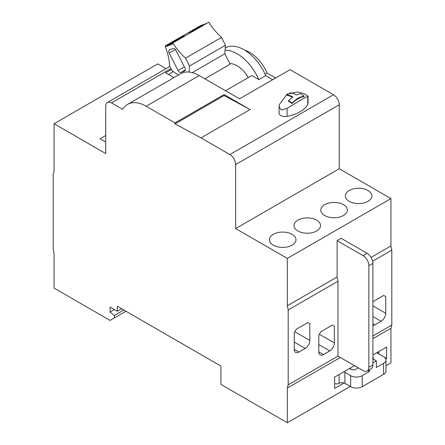 <?xml version="1.0" encoding="UTF-8"?>
<svg xmlns="http://www.w3.org/2000/svg" width="445" height="445" viewBox="0 0 445 445"><rect width="100%" height="100%" fill="white"/><g stroke="black" fill="none" stroke-linecap="round" stroke-linejoin="round"><path stroke-width="0.67" d="M275.611 77.997L267.206 73.141A29.804 17.205 -120 0 0 249.767 52.41A29.804 17.205 -120 0 0 244.817 50.229M250.084 109.565L224.102 95.564L224.102 94.562L250.084 109.565L201.007 137.9L229.876 154.565A8.166 4.717 60 0 1 235.65 164.567L235.65 228.569L287.325 258.406L287.325 305.743L288.193 309.976L288.193 384.847L287.325 388.079L287.325 422.75L220.926 384.413L220.926 366.079L117.285 306.243L117.285 311.244L110.071 307.078L110.071 312.079L114.398 315.461L114.398 317.908L110.071 320.411L54.062 288.076L54.062 253.405L53.194 249.172L53.194 174.234L54.062 171.069L54.062 123.732L157.675 63.913L165.963 68.697M372.91 338.667L390.938 328.26L390.938 362.931L385.971 365.801M390.938 328.26L391.806 325.028L391.806 250.157L390.938 245.924L390.938 198.587L339.262 168.75L339.262 104.747A8.166 4.717 -120 0 0 333.489 94.746L290.045 69.665L239.538 98.823L199.26 75.567A37.152 21.449 -120 0 0 180.681 73.731L127.576 104.391A37.152 21.449 60 0 1 146.155 106.227L175.024 122.898L224.102 94.562M267.206 73.141L265.159 74.326M225.52 90.73L251.792 75.561L258.834 79.633L265.748 75.639L272.724 79.666M265.748 75.639A37.152 21.449 -120 0 0 243.994 49.74A37.152 21.449 -120 0 0 225.415 47.904L225.259 47.993M225.087 50.157A37.152 21.449 60 0 1 237.079 53.734A37.152 21.449 60 0 1 258.834 79.633M229.792 63.574A22.456 12.966 60 0 1 248.299 77.575M204.861 78.804L230.121 64.219L224.797 53.817L225.476 45.223L221.477 37.402A48.995 28.285 60 0 1 208.733 22.25L194.498 30.371L187.862 32.969L201.774 25.187M171.414 69.47L165.623 72.813L173.945 77.619M287.081 108.358L281.969 109.954L280.873 109.637L279.076 106.405L279.076 113.019A6.124 3.538 0 0 0 287.081 116.384A32.079 18.523 0 0 0 307.779 104.436A6.124 3.538 0 0 0 308.074 103.351L308.074 96.187L303.106 98.684L287.081 108.358L287.081 116.384M224.102 95.564L175.024 123.899L201.007 137.9M175.024 123.899L175.024 122.898M54.062 123.732L105.738 153.564L105.738 106.227A8.166 4.717 60 0 1 107.429 102.489A8.166 4.717 60 0 1 111.511 102.895L122.703 109.353A37.152 21.449 60 0 1 127.576 104.391M235.65 228.569L339.262 168.75M287.325 258.406L390.938 198.587M349.225 201.335A13.267 7.66 0 0 0 363.682 202.998A13.267 7.66 0 0 0 371.875 195.917A13.267 7.66 0 0 0 367.987 190.499A13.267 7.66 0 0 0 353.525 188.841A13.267 7.66 0 0 0 345.337 195.917A13.267 7.66 0 0 0 349.225 201.335M324.683 215.502A13.267 7.66 0 0 0 339.146 217.166A13.267 7.66 0 0 0 347.334 210.085A13.267 7.66 0 0 0 343.451 204.667A13.267 7.66 0 0 0 328.989 203.009A13.267 7.66 0 0 0 320.795 210.085A13.267 7.66 0 0 0 324.683 215.502M297.866 230.988A13.267 7.66 0 0 0 312.323 232.646A13.267 7.66 0 0 0 320.517 225.571A13.267 7.66 0 0 0 316.629 220.153A13.267 7.66 0 0 0 302.166 218.495A13.267 7.66 0 0 0 293.978 225.571A13.267 7.66 0 0 0 297.866 230.988M273.325 245.156A13.267 7.66 0 0 0 287.787 246.814A13.267 7.66 0 0 0 295.975 239.738A13.267 7.66 0 0 0 292.092 234.32A13.267 7.66 0 0 0 277.63 232.657A13.267 7.66 0 0 0 269.436 239.738A13.267 7.66 0 0 0 273.325 245.156M287.325 305.743L337.11 276.996L337.11 240.662L341.154 238.331L367.136 253.327A8.166 4.717 -120 0 1 372.91 263.329L368.866 265.665A8.166 4.717 60 0 0 363.092 255.664L337.11 240.662M371.074 257.394L390.938 245.924M288.193 384.847L337.978 356.106L337.978 281.229L337.11 276.996M368.866 367.275L372.91 364.939A8.166 4.717 -120 0 1 371.219 368.677L367.175 371.013A8.166 4.717 60 0 0 368.866 367.275L368.866 265.665M367.175 371.013A8.166 4.717 60 0 1 363.092 370.607L337.978 356.106M288.193 309.976L337.978 281.229M334.384 326.246L332.365 325.078L334.384 326.246L334.384 342.911A6.53 3.771 120 0 1 329.762 350.91L323.415 354.582A6.53 3.771 120 0 1 320.144 354.904A6.53 3.771 120 0 1 318.792 351.912L318.792 335.246L320.817 331.742L332.365 325.078M309.842 323.743L307.823 322.575L309.842 323.743L309.842 340.408A6.53 3.771 120 0 1 305.226 348.413L298.873 352.078A6.53 3.771 120 0 1 295.608 352.401A6.53 3.771 120 0 1 294.256 349.414L294.256 332.743L296.275 329.244L307.823 322.575M372.91 335.936L391.806 325.028M287.325 388.079L340.342 357.474M372.91 364.939L372.91 263.329M372.654 261.209L391.806 250.157M385.743 296.593L383.724 295.424L385.743 296.593L385.743 313.258A6.53 3.771 120 0 1 381.12 321.262L374.773 324.928A6.53 3.771 120 0 1 372.91 325.551M372.91 301.666L383.724 295.424M287.325 422.75L350.232 386.432M372.91 355.004L386.622 347.089L386.622 358.42L385.748 358.926M354.493 365.64L334.657 377.087L334.657 388.424L344.08 382.984A4.083 2.359 180 0 1 344.892 383.345L350.666 386.683A8.166 4.717 0 0 0 362.213 386.683L383.579 374.345A8.166 4.717 0 0 0 385.971 371.013L385.971 360.011A8.166 4.717 180 0 1 383.579 363.348L376.359 367.514L376.359 360.845L372.91 358.854M376.976 352.657A4.083 2.359 0 0 0 377.805 353.347L377.805 352.179M385.971 360.011A8.166 4.717 180 0 0 383.579 356.679L377.805 353.347M373.166 359.004A4.083 2.359 0 0 0 373.372 358.264A4.083 2.359 0 0 0 372.91 357.174M349.692 368.41A4.083 2.359 0 0 0 350.521 369.094A4.083 2.359 0 0 0 356.295 369.094L358.386 367.887M367.87 370.613L369.433 371.514L369.433 369.712M343.701 371.87A4.083 2.359 0 0 1 344.892 372.348L350.666 375.68A8.166 4.717 180 0 0 362.213 375.68L369.433 371.514M386.622 358.42L378.762 353.881L378.762 351.628M334.657 383.434A3.265 1.886 180 0 0 339.118 383.345A4.083 2.359 180 0 1 344.08 382.984M114.398 317.908L125.946 311.244M114.398 315.461L123.821 310.02M110.071 312.079L114.398 309.575M117.285 311.244L121.618 308.741M105.738 142.066L100.053 138.784L105.738 135.497M168.46 74.454L173.355 71.628M372.91 362.836L376.359 360.845M307.462 95.597A24.497 24.497 0 0 0 297.11 92.059L287.086 94.145L279.371 104.564L279.076 106.405M307.145 95.414L307.779 96.409L307.779 104.436M287.053 94.779L290.513 92.777C293.722 93.65 295.647 94.373 296.287 94.952L300.62 93.628L304.085 96.009C297.533 98.061 298.512 97.499 291.959 103.012L288.493 100.626L292.827 96.954C292.181 96.376 290.257 95.653 287.053 94.779L287.053 95.336A24.375 14.073 60 0 1 292.393 97.277M304.085 96.009L304.085 96.615A24.002 13.856 -60 0 0 291.959 103.618L291.959 103.012M288.493 100.626L288.493 101.182A22.945 13.25 60 0 1 291.959 103.618M207.081 23.107L193.169 30.889M205.751 23.624L191.845 31.411M204.427 24.147L190.516 31.929M203.098 24.664L189.192 32.452M178.401 75.049L172.076 70.755L169.662 66.044A48.995 28.285 -120 0 0 165.112 46.007L201.574 25.053M192.234 72.618L224.797 53.817M165.112 46.007L165.635 45.802L166.853 46.63L166.958 45.284L168.182 46.113L168.288 44.761L169.506 45.59L169.612 44.244L170.835 45.073L170.941 43.727L172.159 44.55L172.271 43.204L172.788 43.004A48.995 28.285 -120 0 0 185.532 58.156L189.537 65.971L189.053 72.057M169.417 49.979L173.133 48.522A2.859 1.652 -120 0 1 175.981 50.457L184.886 67.857A2.859 1.652 -120 0 1 184.77 70.939A2.859 1.652 -120 0 1 184.636 71L180.92 72.452A2.859 1.652 -120 0 1 178.078 70.521L169.167 53.122A2.859 1.652 -120 0 1 169.289 50.04A2.859 1.652 -120 0 1 169.417 49.979M172.788 43.004L208.733 22.25M184.853 35.939L172.271 43.204M170.941 43.727L184.653 35.806L179.346 37.886L165.635 45.802M221.477 37.402L185.532 58.156M189.537 65.971L225.476 45.223M183.524 36.462L169.612 44.244M182.194 36.98L168.288 44.761M180.87 37.497L166.958 45.284M199.26 75.567L146.155 106.227M229.876 154.565L333.489 94.746M339.262 104.747L235.65 164.567M363.092 255.664L367.136 253.327M372.91 305.849L385.743 313.258M381.12 321.262L372.91 316.517M372.91 323.854L374.773 324.928M339.118 383.345L339.118 374.512M344.892 372.348L344.892 383.345M170.958 68.575L111.511 102.895M350.666 386.683L350.666 375.68M362.213 375.68L362.213 386.683M383.579 374.345L383.579 363.348M350.521 367.932L350.521 369.094M319.371 334.245L334.384 342.911M329.762 350.91L318.792 344.58M318.792 351.912L323.415 354.582M294.835 331.742L309.842 340.408M305.226 348.413L294.256 342.077M294.256 349.414L298.873 352.078M185.343 69.898L180.92 72.452M178.078 70.521L184.386 66.878M175.374 49.54L169.167 53.122M169.868 66.444L107.429 102.489"/></g></svg>
